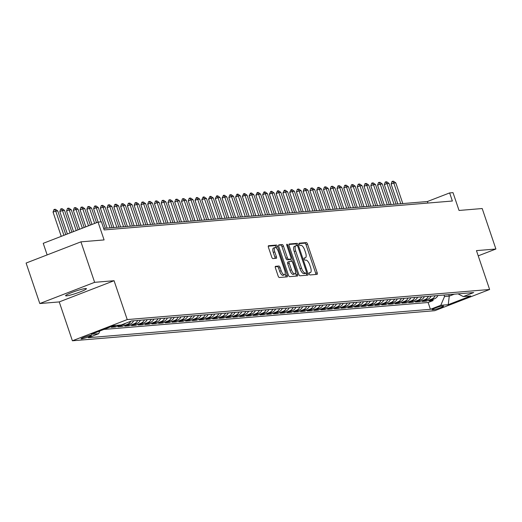 <?xml version="1.0" encoding="UTF-8"?>
<svg xmlns="http://www.w3.org/2000/svg" width="522" height="522" viewBox="0 0 522 522"><rect width="100%" height="100%" fill="white"/><g stroke="black" fill="none" stroke-linecap="round" stroke-linejoin="round"><path stroke-width="0.78" d="M309.168 273.887A1.181 0.45 68.9 0 0 310.009 274.957L317.063 274.37A1.69 0.646 68.9 0 0 317.128 274.357A1.69 0.646 68.9 0 0 317.187 272.725L307.504 244.12A1.69 0.646 68.9 0 0 306.303 242.586L299.25 243.174A1.181 0.45 68.9 0 0 299.204 243.18A1.181 0.45 68.9 0 0 299.165 244.322A1.181 0.45 68.9 0 0 300.006 245.399L300.913 245.32A5.396 2.055 68.9 0 1 304.763 250.227L305.566 252.615A5.396 2.055 68.9 0 1 305.39 257.822A5.396 2.055 68.9 0 1 305.168 257.875L304.254 257.953A1.181 0.45 68.9 0 0 304.202 257.966A1.181 0.45 68.9 0 0 304.163 259.101A1.181 0.45 68.9 0 0 305.005 260.178L305.918 260.1A5.396 2.055 68.9 0 1 309.761 265.013L310.57 267.394A5.396 2.055 68.9 0 1 310.394 272.608A5.396 2.055 68.9 0 1 310.166 272.66L309.259 272.732A1.181 0.45 68.9 0 0 309.207 272.745A1.181 0.45 68.9 0 0 309.168 273.887M66.522 295.87A11.001 1.135 161.3 0 0 78.398 292.561A11.001 1.135 161.3 0 0 86.424 288.673A11.001 1.135 161.3 0 0 85.491 288.529A11.001 1.135 161.3 0 0 73.615 291.837A11.001 1.135 161.3 0 0 65.589 295.726A11.001 1.135 161.3 0 0 66.522 295.87M81.504 338.902A5.501 0.568 161.3 0 0 87.442 337.245A5.501 0.568 161.3 0 0 91.461 335.3A5.501 0.568 161.3 0 0 90.991 335.228A5.501 0.568 161.3 0 0 85.053 336.886A5.501 0.568 161.3 0 0 81.04 338.83A5.501 0.568 161.3 0 0 81.504 338.902M275.538 266.298A1.69 0.646 68.9 0 0 275.472 266.318A1.69 0.646 68.9 0 0 275.414 267.943L278.128 275.968A1.69 0.646 68.9 0 0 279.335 277.508L287.165 276.856A1.69 0.646 68.9 0 0 287.237 276.836A1.69 0.646 68.9 0 0 287.289 275.211L277.606 246.599A1.69 0.646 68.9 0 0 276.406 245.066L268.576 245.718A1.69 0.646 68.9 0 0 268.504 245.732A1.69 0.646 68.9 0 0 268.445 247.363L271.727 257.059A1.69 0.646 68.9 0 0 272.928 258.592L276.282 258.312A1.69 0.646 68.9 0 0 276.353 258.299A1.69 0.646 68.9 0 0 276.406 256.667L274.781 251.858A4.515 1.723 68.9 0 1 274.931 247.506A4.515 1.723 68.9 0 1 278.33 251.565L284.705 270.403A4.515 1.723 68.9 0 1 284.562 274.755A4.515 1.723 68.9 0 1 281.156 270.696L280.092 267.558A1.69 0.646 68.9 0 0 278.892 266.024L275.407 266.35M478.23 255.845L495.9 249.014L482.197 208.532L459.04 210.457L453.011 192.644L449.631 192.925L452.372 201.022L104.178 229.928L101.438 221.83L98.058 222.111L43.228 243.324L47.15 254.912M94.632 282.324L39.802 303.536L59.24 301.918L114.07 280.712L94.632 282.324L80.93 241.843L104.087 239.924L98.058 222.111M114.07 280.712L127.224 319.575L489.616 289.488L434.787 310.694L72.395 340.781L127.224 319.575M495.9 249.014L476.462 250.625L489.616 289.488M298.773 274.259A1.69 0.646 68.9 0 0 299.974 275.792L307.804 275.14A1.69 0.646 68.9 0 0 307.876 275.127A1.69 0.646 68.9 0 0 307.928 273.495L298.245 244.89A1.69 0.646 68.9 0 0 297.044 243.356L289.214 244.002A1.69 0.646 68.9 0 0 289.142 244.022A1.69 0.646 68.9 0 0 289.09 245.647L298.773 274.259M297.481 276.001L289.651 276.647A1.69 0.646 68.9 0 1 288.451 275.114L278.768 246.508A1.69 0.646 68.9 0 1 278.82 244.877A1.69 0.646 68.9 0 1 278.892 244.864L282.245 244.583A1.69 0.646 68.9 0 1 283.446 246.116L287.374 257.718A1.69 0.646 68.9 0 0 288.575 259.251L290.8 259.069A1.69 0.646 68.9 0 0 290.871 259.056A1.69 0.646 68.9 0 0 290.924 257.424L286.832 245.347A1.181 0.45 68.9 0 1 286.872 244.205A1.181 0.45 68.9 0 1 287.766 245.268L297.612 274.357A1.69 0.646 68.9 0 1 297.553 275.981A1.69 0.646 68.9 0 1 297.481 276.001M39.802 303.536L26.1 263.055L80.93 241.843M116.178 325.395L111.258 327.301L115.316 326.961L114.951 325.872M121.704 324.788L123.427 324.645L118.024 326.739L122.076 326.4L121.711 325.31M130.813 321.265A6.877 6.316 85.3 0 1 127.485 324.312L130.193 324.084L124.784 326.178L128.836 325.839L128.471 324.749M137.697 320.456A6.877 6.316 85.3 0 1 134.245 323.744L136.953 323.523L131.544 325.617L135.603 325.278L135.231 324.188M144.457 319.895A6.877 6.316 85.3 0 1 141.012 323.183L143.713 322.961L138.304 325.056L142.362 324.717L141.991 323.627M151.217 319.333A6.877 6.316 85.3 0 1 147.772 322.622L150.473 322.4L145.064 324.495L149.122 324.155L148.75 323.066M157.977 318.772A6.877 6.316 85.3 0 1 154.532 322.061L157.233 321.839L151.824 323.934L155.882 323.594L155.517 322.505M164.737 318.211A6.877 6.316 85.3 0 1 161.291 321.5L163.999 321.278L158.59 323.372L162.642 323.033L162.277 321.943M171.497 317.65A6.877 6.316 85.3 0 1 168.051 320.939L170.759 320.717L165.35 322.811L169.402 322.472L169.037 321.382M178.263 317.089A6.877 6.316 85.3 0 1 174.811 320.377L177.519 320.156L172.11 322.25L176.168 321.911L175.797 320.821M185.023 316.528A6.877 6.316 85.3 0 1 181.578 319.816L184.279 319.594L178.87 321.689L182.928 321.35L182.556 320.26M191.783 315.967A6.877 6.316 85.3 0 1 188.338 319.255L191.039 319.033L185.63 321.128L189.688 320.789L189.316 319.699M198.543 315.405A6.877 6.316 85.3 0 1 195.097 318.694L197.799 318.472L192.39 320.567L196.448 320.227L196.083 319.138M205.303 314.844A6.877 6.316 85.3 0 1 201.857 318.133L204.565 317.911L199.156 320.006L203.208 319.666L202.843 318.577M212.069 314.283A6.877 6.316 85.3 0 1 208.617 317.572L211.325 317.35L205.916 319.438L209.968 319.105L209.603 318.015M218.829 313.722A6.877 6.316 85.3 0 1 215.377 317.011L218.085 316.789L212.676 318.877L216.734 318.544L216.362 317.454M225.589 313.161A6.877 6.316 85.3 0 1 222.144 316.449L224.845 316.228L219.436 318.316L223.494 317.983L223.122 316.893M232.349 312.6A6.877 6.316 85.3 0 1 228.904 315.888L231.605 315.666L226.196 317.754L230.254 317.422L229.882 316.332M239.109 312.039A6.877 6.316 85.3 0 1 235.663 315.327L238.365 315.105L232.956 317.193L237.014 316.861L236.649 315.771M245.869 311.477A6.877 6.316 85.3 0 1 242.423 314.766L245.131 314.544L239.722 316.632L243.774 316.299L243.409 315.21M252.635 310.916A6.877 6.316 85.3 0 1 249.183 314.205L251.891 313.983L246.482 316.071L250.54 315.738L250.168 314.649M259.395 310.355A6.877 6.316 85.3 0 1 255.943 313.644L258.651 313.422L253.242 315.51L257.3 315.177L256.928 314.087M266.155 309.794A6.877 6.316 85.3 0 1 262.71 313.083L265.411 312.861L260.002 314.949L264.06 314.616L263.688 313.526M272.915 309.233A6.877 6.316 85.3 0 1 269.469 312.521L272.171 312.3L266.762 314.388L270.82 314.055L270.455 312.965M279.675 308.672A6.877 6.316 85.3 0 1 276.229 311.96L278.931 311.738L273.528 313.826L277.58 313.494L277.215 312.404M286.434 308.111A6.877 6.316 85.3 0 1 282.989 311.399L285.697 311.177L280.288 313.265L284.34 312.932L283.975 311.843M293.201 307.549A6.877 6.316 85.3 0 1 289.749 310.838L292.457 310.616L287.048 312.704L291.106 312.371L290.734 311.282M299.961 306.988A6.877 6.316 85.3 0 1 296.516 310.277L299.217 310.055L293.808 312.143L297.866 311.81L297.494 310.72M306.721 306.427A6.877 6.316 85.3 0 1 303.275 309.716L305.977 309.494L300.568 311.582L304.626 311.249L304.254 310.159M313.481 305.866A6.877 6.316 85.3 0 1 310.035 309.154L312.737 308.933L307.327 311.021L311.386 310.688L311.021 309.598M320.24 305.305A6.877 6.316 85.3 0 1 316.795 308.593L319.503 308.365L314.094 310.459L318.146 310.127L317.781 309.037M327 304.744A6.877 6.316 85.3 0 1 323.555 308.032L326.263 307.804L320.854 309.898L324.906 309.566L324.54 308.469M333.767 304.182A6.877 6.316 85.3 0 1 330.315 307.471L333.023 307.243L327.614 309.337L331.672 308.998L331.3 307.908M340.527 303.621A6.877 6.316 85.3 0 1 337.082 306.91L339.783 306.682L334.374 308.776L338.432 308.437L338.06 307.347M347.287 303.06A6.877 6.316 85.3 0 1 343.841 306.349L346.543 306.12L341.134 308.215L345.192 307.876L344.82 306.786M354.046 302.499A6.877 6.316 85.3 0 1 350.601 305.788L353.303 305.559L347.893 307.654L351.952 307.314L351.587 306.225M360.806 301.938A6.877 6.316 85.3 0 1 357.361 305.226L360.069 304.998L354.66 307.093L358.712 306.753L358.346 305.664M367.573 301.377A6.877 6.316 85.3 0 1 364.121 304.665L366.829 304.437L361.42 306.531L365.478 306.192L365.106 305.102M374.333 300.816A6.877 6.316 85.3 0 1 370.881 304.104L373.589 303.876L368.18 305.97L372.238 305.631L371.866 304.541M381.093 300.254A6.877 6.316 85.3 0 1 377.647 303.543L380.349 303.315L374.94 305.409L378.998 305.07L378.626 303.98M387.853 299.693A6.877 6.316 85.3 0 1 384.407 302.982L387.109 302.753L381.699 304.848L385.758 304.509L385.386 303.419M394.612 299.132A6.877 6.316 85.3 0 1 391.167 302.421L393.869 302.192L388.459 304.287L392.518 303.948L392.152 302.858M401.372 298.571A6.877 6.316 85.3 0 1 397.927 301.86L400.635 301.631L395.226 303.726L399.278 303.386L398.912 302.297M408.139 298.01A6.877 6.316 85.3 0 1 404.687 301.298L407.395 301.07L401.986 303.165L406.044 302.825L405.672 301.736M414.899 297.449A6.877 6.316 85.3 0 1 411.453 300.737L414.155 300.509L408.746 302.603L412.804 302.264L412.432 301.174M421.659 296.881A6.877 6.316 85.3 0 1 418.213 300.176L420.915 299.948L415.505 302.042L419.564 301.703L419.192 300.613M428.418 296.32A6.877 6.316 85.3 0 1 424.973 299.615L427.675 299.387L422.265 301.481L426.324 301.142L431.733 299.054A6.877 6.316 -94.7 0 0 435.178 295.759M425.959 300.052L426.324 301.142M443.158 306.042L441.671 306.16A5.324 0.548 161.3 0 0 435.922 307.765A5.324 0.548 161.3 0 0 432.033 309.65A5.324 0.548 161.3 0 0 432.484 309.716L433.971 309.592A5.324 0.548 161.3 0 0 439.726 307.993A5.324 0.548 161.3 0 0 443.615 306.107A5.324 0.548 161.3 0 0 443.158 306.042M99.839 330.987L98.691 333.688L88.316 337.701L430.422 309.305L440.796 305.292L444.529 296.522L444.026 295.028M98.691 333.688L91.252 334.308L113.776 325.597L121.215 324.978L131.583 320.965L473.695 292.561L463.321 296.574L470.759 295.961L448.235 304.672L440.796 305.292M103.891 329.421L428.118 302.499L433.084 300.581L429.032 300.92L434.441 298.825A6.877 6.316 -94.7 0 0 437.886 295.537M424.973 299.615L419.564 301.703M418.213 300.176L412.804 302.264M411.453 300.737L406.044 302.825M404.687 301.298L399.278 303.386M397.927 301.86L392.518 303.948M391.167 302.421L385.758 304.509M384.407 302.982L378.998 305.07M377.647 303.543L372.238 305.631M370.881 304.104L365.478 306.192M364.121 304.665L358.712 306.753M357.361 305.226L351.952 307.314M350.601 305.788L345.192 307.876M343.841 306.349L338.432 308.437M337.082 306.91L331.672 308.998M330.315 307.471L324.906 309.566M323.555 308.032L318.146 310.127M316.795 308.593L311.386 310.688M310.035 309.154L304.626 311.249M303.275 309.716L297.866 311.81M296.516 310.277L291.106 312.371M289.749 310.838L284.34 312.932M282.989 311.399L277.58 313.494M276.229 311.96L270.82 314.055M269.469 312.521L264.06 314.616M262.71 313.083L257.3 315.177M255.943 313.644L250.54 315.738M249.183 314.205L243.774 316.299M242.423 314.766L237.014 316.861M235.663 315.327L230.254 317.422M228.904 315.888L223.494 317.983M222.144 316.449L216.734 318.544M215.377 317.011L209.968 319.105M208.617 317.572L203.208 319.666M201.857 318.133L196.448 320.227M195.097 318.694L189.688 320.789M188.338 319.255L182.928 321.35M181.578 319.816L176.168 321.911M174.811 320.377L169.402 322.472M168.051 320.939L162.642 323.033M161.291 321.5L155.882 323.594M154.532 322.061L149.122 324.155M147.772 322.622L142.362 324.717M141.012 323.183L135.603 325.278M134.245 323.744L128.836 325.839M127.485 324.312L122.076 326.4M120.236 325.062L115.316 326.961M444.529 296.522L449.266 296.124L454.316 294.173M448.757 294.636L449.266 296.124L448.235 304.672M59.24 301.918L72.395 340.781M449.631 192.925L427.407 201.525L103.663 228.401M427.923 203.051L427.407 201.525M432.718 299.491L433.084 300.581M428.118 302.499L430.422 309.305M458.055 293.86L463.321 296.574M427.675 299.387A6.877 6.316 -94.7 0 0 431.126 296.098M420.915 299.948A6.877 6.316 -94.7 0 0 424.36 296.659M414.155 300.509A6.877 6.316 -94.7 0 0 417.6 297.22M407.395 301.07A6.877 6.316 -94.7 0 0 410.84 297.781M400.635 301.631A6.877 6.316 -94.7 0 0 404.08 298.343M393.869 302.192A6.877 6.316 -94.7 0 0 397.32 298.904M387.109 302.753A6.877 6.316 -94.7 0 0 390.56 299.465M380.349 303.315A6.877 6.316 -94.7 0 0 383.794 300.026M373.589 303.876A6.877 6.316 -94.7 0 0 377.034 300.587M366.829 304.437A6.877 6.316 -94.7 0 0 370.274 301.148M360.069 304.998A6.877 6.316 -94.7 0 0 363.514 301.709M353.303 305.559A6.877 6.316 -94.7 0 0 356.754 302.271M346.543 306.12A6.877 6.316 -94.7 0 0 349.988 302.832M339.783 306.682A6.877 6.316 -94.7 0 0 343.228 303.393M333.023 307.243A6.877 6.316 -94.7 0 0 336.468 303.954M326.263 307.804A6.877 6.316 -94.7 0 0 329.708 304.515M319.503 308.365A6.877 6.316 -94.7 0 0 322.948 305.076M312.737 308.933A6.877 6.316 -94.7 0 0 316.188 305.638M305.977 309.494A6.877 6.316 -94.7 0 0 309.422 306.199M299.217 310.055A6.877 6.316 -94.7 0 0 302.662 306.76M292.457 310.616A6.877 6.316 -94.7 0 0 295.902 307.327M285.697 311.177A6.877 6.316 -94.7 0 0 289.142 307.889M278.931 311.738A6.877 6.316 -94.7 0 0 282.382 308.45M272.171 312.3A6.877 6.316 -94.7 0 0 275.623 309.011M265.411 312.861A6.877 6.316 -94.7 0 0 268.856 309.572M258.651 313.422A6.877 6.316 -94.7 0 0 262.096 310.133M251.891 313.983A6.877 6.316 -94.7 0 0 255.336 310.694M245.131 314.544A6.877 6.316 -94.7 0 0 248.576 311.256M238.365 315.105A6.877 6.316 -94.7 0 0 241.816 311.817M231.605 315.666A6.877 6.316 -94.7 0 0 235.057 312.378M224.845 316.228A6.877 6.316 -94.7 0 0 228.29 312.939M218.085 316.789A6.877 6.316 -94.7 0 0 221.53 313.5M211.325 317.35A6.877 6.316 -94.7 0 0 214.77 314.061M204.565 317.911A6.877 6.316 -94.7 0 0 208.01 314.622M197.799 318.472A6.877 6.316 -94.7 0 0 201.251 315.184M191.039 319.033A6.877 6.316 -94.7 0 0 194.484 315.745M184.279 319.594A6.877 6.316 -94.7 0 0 187.724 316.306M177.519 320.156A6.877 6.316 -94.7 0 0 180.964 316.867M170.759 320.717A6.877 6.316 -94.7 0 0 174.204 317.428M163.999 321.278A6.877 6.316 -94.7 0 0 167.445 317.989M157.233 321.839A6.877 6.316 -94.7 0 0 160.685 318.55M150.473 322.4A6.877 6.316 -94.7 0 0 153.918 319.112M143.713 322.961A6.877 6.316 -94.7 0 0 147.158 319.673M136.953 323.523A6.877 6.316 -94.7 0 0 140.398 320.234M130.193 324.084A6.877 6.316 -94.7 0 0 133.639 320.795M123.427 324.645A6.877 6.316 -94.7 0 0 125.476 323.327M310.166 272.66L309.037 273.097A5.396 2.055 68.9 0 0 309.115 273.065M305.168 257.875L304.032 258.312A5.396 2.055 68.9 0 0 304.111 258.286M315.888 274.468A1.69 0.646 68.9 0 0 315.706 273.3L306.022 244.694A1.69 0.646 68.9 0 0 304.822 243.161L299.028 243.637M296.829 245.66L296.764 245.464A1.69 0.646 68.9 0 0 295.563 243.931L288.901 244.479M306.629 275.238A1.69 0.646 68.9 0 0 306.447 274.07L306.107 273.065M306.323 272.98A1.181 0.45 68.9 0 0 306.368 272.967A1.181 0.45 68.9 0 0 306.407 271.825L297.905 246.717A1.181 0.45 68.9 0 0 297.064 245.64L296.104 245.718A5.396 2.055 68.9 0 0 295.876 245.771A5.396 2.055 68.9 0 0 295.7 250.984L301.514 268.145A5.396 2.055 68.9 0 0 305.357 273.058L306.323 272.98L304.835 273.548A1.181 0.45 68.9 0 0 304.887 273.541A1.181 0.45 68.9 0 0 304.933 273.515M294.623 246.293A5.396 2.055 68.9 0 0 294.395 246.345A5.396 2.055 68.9 0 0 294.219 251.558L295.7 250.984M304.835 273.548L303.876 273.632A5.396 2.055 68.9 0 1 300.033 268.719L294.219 251.558M278.585 245.34L282.245 244.583M289.449 259.591A1.69 0.646 68.9 0 1 289.384 259.63A1.69 0.646 68.9 0 1 289.318 259.643L287.093 259.825A1.69 0.646 68.9 0 1 285.893 258.292L281.965 246.691A1.69 0.646 68.9 0 0 280.764 245.157M290.767 259.095L291.511 261.3M295.445 272.908L296.124 274.924L297.612 274.357M291.446 269.757A4.515 1.723 68.9 0 0 294.852 273.822A4.515 1.723 68.9 0 0 295.002 269.463L292.751 262.827A1.69 0.646 68.9 0 0 291.55 261.294L289.325 261.476A1.69 0.646 68.9 0 0 289.26 261.496A1.69 0.646 68.9 0 0 289.201 263.121L291.446 269.757L289.964 270.331A4.515 1.723 68.9 0 0 293.371 274.396L294.852 273.822M289.195 261.529L287.844 262.051A1.69 0.646 68.9 0 0 287.772 262.07A1.69 0.646 68.9 0 0 287.72 263.695L289.201 263.121M289.964 270.331L287.72 263.695M296.313 276.092A1.69 0.646 68.9 0 0 296.124 274.924M284.562 274.755L283.074 275.329A4.515 1.723 68.9 0 1 279.675 271.27L278.611 268.132A1.69 0.646 68.9 0 0 277.41 266.592L275.231 266.775M274.931 247.506L273.443 248.08A4.515 1.723 68.9 0 0 273.3 252.433L274.781 251.858M275.107 258.41A1.69 0.646 68.9 0 0 274.924 257.242L273.3 252.433M276.484 248.237L276.125 247.174A1.69 0.646 68.9 0 0 274.924 245.64L268.262 246.195M285.991 276.954A1.69 0.646 68.9 0 0 285.808 275.786L285.149 273.841M402.808 203.567L395.793 182.85L393.771 183.02L400.779 203.73M391.102 184.051L392.009 181.473L392.453 181.304L393.771 183.02L391.102 184.051L397.842 203.978M392.453 181.304L393.464 181.219L395.793 182.85M396.048 204.128L389.034 183.411L387.004 183.581L394.019 204.291M384.342 184.612L385.243 182.034L385.693 181.865L387.004 183.581L384.342 184.612L391.082 204.539M385.693 181.865L386.704 181.78L389.034 183.411M389.288 204.689L382.274 183.972L380.244 184.142L387.259 204.852M377.576 185.173L378.483 182.596L378.926 182.426L380.244 184.142L377.576 185.173L384.322 205.1M378.926 182.426L379.944 182.341L382.274 183.972M382.522 205.25L375.514 184.534L373.484 184.703L380.499 205.42M370.816 185.734L371.723 183.157L372.166 182.987L373.484 184.703L370.816 185.734L377.563 205.661M372.166 182.987L373.184 182.902L375.514 184.534M375.762 205.812L368.754 185.095L366.725 185.264L373.732 205.981M364.056 186.295L364.963 183.718L365.407 183.548L366.725 185.264L364.056 186.295L370.803 206.223M365.407 183.548L366.424 183.463L368.754 185.095M369.002 206.373L361.994 185.656L359.965 185.825L366.973 206.542M357.296 186.856L358.203 184.279L358.647 184.109L359.965 185.825L357.296 186.856L364.043 206.784M358.647 184.109L359.658 184.025L361.994 185.656M362.242 206.934L355.228 186.217L353.205 186.387L360.213 207.103M350.536 187.418L351.443 184.84L351.887 184.671L353.205 186.387L350.536 187.418L357.276 207.345M351.887 184.671L352.898 184.586L355.228 186.217M355.482 207.495L348.468 186.778L346.438 186.948L353.453 207.665M343.776 187.979L344.677 185.401L345.127 185.232L346.438 186.948L343.776 187.979L350.516 207.906M345.127 185.232L346.138 185.147L348.468 186.778M348.722 208.056L341.708 187.339L339.678 187.509L346.693 208.226M337.01 188.54L337.917 185.962L338.36 185.793L339.678 187.509L337.01 188.54L343.757 208.467M338.36 185.793L339.378 185.708L341.708 187.339M341.956 208.617L334.948 187.9L332.919 188.07L339.933 208.787M330.25 189.101L331.157 186.524L331.6 186.354L332.919 188.07L330.25 189.101L336.997 209.028M331.6 186.354L332.618 186.269L334.948 187.9M335.196 209.178L328.188 188.462L326.159 188.631L333.166 209.348M323.49 189.662L324.397 187.085L324.841 186.915L326.159 188.631L323.49 189.662L330.237 209.59M324.841 186.915L325.852 186.83L328.188 188.462M328.436 209.74L321.428 189.023L319.399 189.192L326.407 209.909M316.73 190.223L317.637 187.646L318.081 187.476L319.399 189.192L316.73 190.223L323.477 210.151M318.081 187.476L319.092 187.391L321.428 189.023M321.676 210.301L314.662 189.584L312.639 189.754L319.647 210.47M309.97 190.784L310.877 188.207L311.321 188.037L312.639 189.754L309.97 190.784L316.71 210.712M311.321 188.037L312.332 187.953L314.662 189.584M314.916 210.862L307.902 190.145L305.872 190.315L312.887 211.032M303.21 191.346L304.111 188.768L304.561 188.599L305.872 190.315L303.21 191.346L309.951 211.273M304.561 188.599L305.572 188.514L307.902 190.145M308.156 211.423L301.142 190.706L299.113 190.876L306.127 211.593M296.444 191.907L297.351 189.329L297.794 189.16L299.113 190.876L296.444 191.907L303.191 211.834M297.794 189.16L298.812 189.075L301.142 190.706M301.39 211.984L294.382 191.274L292.353 191.437L299.36 212.154M289.684 192.468L291.035 189.721L292.353 191.437L289.684 192.468L296.431 212.395M291.035 189.721L292.052 189.636L294.382 191.274M294.63 212.545L287.622 191.835L285.593 191.998L292.601 212.715M282.924 193.029L284.275 190.282L285.593 191.998L282.924 193.029L289.671 212.956M284.275 190.282L285.286 190.197L287.622 191.835M287.87 213.107L280.862 192.396L278.833 192.559L285.841 213.276M276.164 193.59L277.515 190.843L278.833 192.559L276.164 193.59L282.904 213.518M277.515 190.843L278.526 190.758L280.862 192.396M281.11 213.668L274.096 192.957L272.066 193.12L279.081 213.837M269.404 194.158L270.755 191.404L272.066 193.12L269.404 194.158L276.145 214.079M270.755 191.404L271.766 191.32L274.096 192.957M274.35 214.229L267.336 193.518L265.307 193.682L272.321 214.398M262.638 194.719L263.988 191.965L265.307 193.682L262.638 194.719L269.385 214.64M263.988 191.965L265.006 191.881L267.336 193.518M267.584 214.79L260.576 194.08L258.547 194.243L265.561 214.96M255.878 195.28L257.229 192.527L258.547 194.243L255.878 195.28L262.625 215.201M257.229 192.527L258.246 192.442L260.576 194.08M260.824 215.351L253.816 194.641L251.787 194.804L258.795 215.521M249.118 195.841L250.469 193.088L251.787 194.804L249.118 195.841L255.865 215.762M250.469 193.088L251.487 193.003L253.816 194.641M254.064 215.912L247.056 195.202L245.027 195.365L252.035 216.082M242.358 196.403L243.709 193.649L245.027 195.365L242.358 196.403L249.105 216.323M243.709 193.649L244.72 193.564L247.056 195.202M247.304 216.473L240.29 195.763L238.267 195.926L245.275 216.643M235.598 196.964L236.949 194.21L238.267 195.926L235.598 196.964L242.338 216.884M236.949 194.21L237.96 194.125L240.29 195.763M240.544 217.035L233.53 196.324L231.5 196.494L238.515 217.204M228.838 197.525L229.739 194.947L230.189 194.771L231.5 196.494L228.838 197.525L235.579 217.446M230.189 194.771L231.2 194.686L233.53 196.324M233.784 217.596L226.77 196.885L224.741 197.055L231.755 217.765M222.072 198.086L223.423 195.332L224.741 197.055L222.072 198.086L228.819 218.007M223.423 195.332L224.44 195.248L226.77 196.885M227.018 218.157L220.01 197.447L217.981 197.616L224.995 218.327M215.312 198.647L216.663 195.894L217.981 197.616L215.312 198.647L222.059 218.568M216.663 195.894L217.681 195.815L220.01 197.447M220.258 218.718L213.25 198.008L211.221 198.177L218.229 218.888M208.552 199.208L209.903 196.455L211.221 198.177L208.552 199.208L215.299 219.129M209.903 196.455L210.921 196.376L213.25 198.008M213.498 219.279L206.49 198.569L204.461 198.738L211.469 219.449M201.792 199.769L203.143 197.016L204.461 198.738L201.792 199.769L208.539 219.69M203.143 197.016L204.154 196.938L206.49 198.569M206.738 219.84L199.724 199.13L197.701 199.3L204.709 220.01M195.032 200.331L196.383 197.577L197.701 199.3L195.032 200.331L201.773 220.251M196.383 197.577L197.394 197.499L199.724 199.13M199.978 220.401L192.964 199.691L190.935 199.861L197.949 220.571M188.272 200.892L189.173 198.314L189.623 198.138L190.935 199.861L188.272 200.892L195.013 220.813M189.623 198.138L190.634 198.06L192.964 199.691M193.218 220.963L186.204 200.252L184.175 200.422L191.189 221.132M181.506 201.453L182.413 198.875L182.857 198.706L184.175 200.422L181.506 201.453L188.253 221.374M182.857 198.706L183.875 198.621L186.204 200.252M186.452 221.524L179.444 200.813L177.415 200.983L184.429 221.693M174.746 202.014L175.653 199.437L176.097 199.267L177.415 200.983L174.746 202.014L181.493 221.941M176.097 199.267L177.115 199.182L179.444 200.813M179.692 222.085L172.684 201.375L170.655 201.544L177.663 222.255M167.986 202.575L168.893 199.998L169.337 199.828L170.655 201.544L167.986 202.575L174.733 222.502M169.337 199.828L170.348 199.743L172.684 201.375M172.932 222.646L165.924 201.936L163.895 202.105L170.903 222.816M161.226 203.136L162.133 200.559L162.577 200.389L163.895 202.105L161.226 203.136L167.967 223.064M162.577 200.389L163.588 200.304L165.924 201.936M166.172 223.207L159.158 202.497L157.135 202.667L164.143 223.377M154.466 203.697L155.373 201.12L155.817 200.95L157.135 202.667L154.466 203.697L161.207 223.625M155.817 200.95L156.828 200.866L159.158 202.497M159.412 223.768L152.398 203.058L150.369 203.228L157.383 223.938M147.706 204.259L148.607 201.681L149.057 201.512L150.369 203.228L147.706 204.259L154.447 224.186M149.057 201.512L150.068 201.427L152.398 203.058M152.652 224.329L145.638 203.619L143.609 203.789L150.623 224.499M140.94 204.82L141.847 202.242L142.291 202.073L143.609 203.789L140.94 204.82L147.687 224.747M142.291 202.073L143.309 201.988L145.638 203.619M145.886 224.891L138.878 204.18L136.849 204.35L143.857 225.06M134.18 205.381L135.087 202.804L135.531 202.634L136.849 204.35L134.18 205.381L140.927 225.308M135.531 202.634L136.549 202.549L138.878 204.18M139.126 225.458L132.118 204.741L130.089 204.911L137.097 225.621M127.42 205.942L128.327 203.365L128.771 203.195L130.089 204.911L127.42 205.942L134.167 225.869M128.771 203.195L129.782 203.11L132.118 204.741M132.366 226.019L125.352 205.303L123.329 205.472L130.337 226.183M120.66 206.503L121.567 203.926L122.011 203.756L123.329 205.472L120.66 206.503L127.401 226.431M122.011 203.756L123.022 203.671L125.352 205.303M125.606 226.581L118.592 205.864L116.563 206.033L123.577 226.744M113.9 207.064L114.807 204.487L115.251 204.317L116.563 206.033L113.9 207.064L120.641 226.992M115.251 204.317L116.262 204.232L118.592 205.864M118.846 227.142L111.832 206.425L109.803 206.595L116.817 227.305M107.134 207.625L108.041 205.048L108.485 204.878L109.803 206.595L107.134 207.625L113.881 227.553M108.485 204.878L109.503 204.794L111.832 206.425M112.08 227.703L105.072 206.986L103.043 207.156L110.057 227.866M100.374 208.187L101.281 205.609L101.725 205.44L103.043 207.156L100.374 208.187L107.121 228.114M101.725 205.44L102.743 205.355L105.072 206.986M105.32 228.264L98.312 207.547L96.283 207.717L101.072 221.863M93.614 208.748L94.521 206.17L94.965 206.001L96.283 207.717L93.614 208.748L98.136 222.104M94.965 206.001L95.983 205.916L98.312 207.547M96.492 222.718L91.552 208.108L89.523 208.278L94.652 223.429M86.854 209.309L87.761 206.732L88.205 206.562L89.523 208.278L86.854 209.309L91.983 224.46M88.205 206.562L89.216 206.477L91.552 208.108M90.345 225.093L84.786 208.669L82.763 208.839L88.505 225.811M80.094 209.87L81.001 207.293L81.445 207.123L82.763 208.839L80.094 209.87L85.836 226.842M81.445 207.123L82.456 207.038L84.786 208.669M84.199 227.475L78.026 209.231L75.997 209.4L82.359 228.186M73.334 210.431L74.235 207.854L74.685 207.684L75.997 209.4L73.334 210.431L79.69 229.217M74.685 207.684L75.697 207.599L78.026 209.231M78.052 229.85L71.266 209.792L69.237 209.961L76.212 230.561M66.568 210.992L67.475 208.415L67.919 208.245L69.237 209.961L66.568 210.992L73.543 231.592M67.919 208.245L68.937 208.161L71.266 209.792M71.912 232.225L64.506 210.353L62.477 210.523L70.065 232.942M59.808 211.554L60.715 208.976L61.159 208.807L62.477 210.523L59.808 211.554L67.397 233.973M61.159 208.807L62.177 208.722L64.506 210.353M65.765 234.606L57.746 210.914L55.717 211.084L63.919 235.318M53.048 212.115L53.955 209.537L54.399 209.368L55.717 211.084L53.048 212.115L61.25 236.349M54.399 209.368L55.41 209.283L57.746 210.914M431.733 299.054L434.441 298.825M433.658 308.659L433.971 309.592M432.353 309.318L432.484 309.716M304.822 243.161L306.303 242.586M306.022 244.694L307.504 244.12M315.706 273.3L317.187 272.725M295.563 243.931L297.044 243.356M296.764 245.464L298.245 244.89M306.447 274.07L307.928 273.495M300.033 268.719L301.514 268.145M303.876 273.632L305.357 273.058M281.965 246.691L283.446 246.116M285.893 258.292L287.374 257.718M287.093 259.825L288.575 259.251M289.318 259.643L290.8 259.069M286.917 245.594L287.766 245.268M277.41 266.592L278.892 266.024M278.611 268.132L280.092 267.558M279.675 271.27L281.156 270.696M274.924 257.242L276.406 256.667M274.924 245.64L276.406 245.066M276.125 247.174L277.606 246.599M285.808 275.786L287.289 275.211M309.037 273.13L310.394 272.608M304.032 258.351L305.39 257.822M304.887 273.541L306.368 272.967M294.395 246.345L295.876 245.771M289.384 259.63L290.871 259.056M287.772 262.07L289.26 261.496"/></g></svg>

